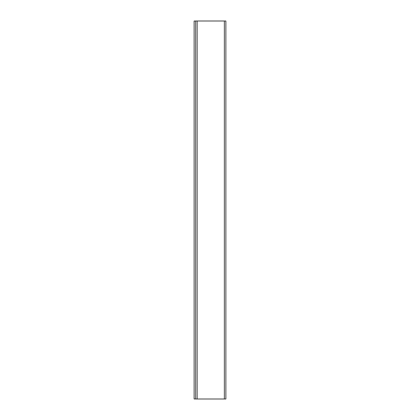 <?xml version="1.0" encoding="UTF-8"?>
<svg xmlns="http://www.w3.org/2000/svg" width="420" height="420" viewBox="0 0 420 420"><rect width="100%" height="100%" fill="white"/><g stroke="black" fill="none" stroke-linecap="round" stroke-linejoin="round"><path stroke-width="0.63" d="M195.636 21L195.636 399L225.876 399L225.876 21L195.636 21M195.636 398.963L194.124 398.963L194.124 21.037L195.636 21.037M224.364 21L224.364 399M197.148 21L197.148 399"/></g></svg>
